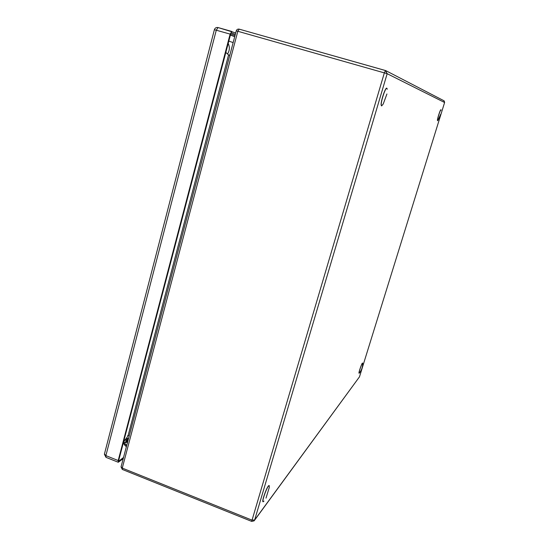 <?xml version="1.0" encoding="UTF-8"?>
<svg xmlns="http://www.w3.org/2000/svg" width="549" height="549" viewBox="0 0 549 549"><rect width="100%" height="100%" fill="white"/><g stroke="black" fill="none" stroke-linecap="round" stroke-linejoin="round"><path stroke-width="0.82" d="M225.838 52.416L228.562 54.955L128.089 435.59L129.2 436.023M228.562 54.955L229.791 55.312M269.154 485.536L268.653 485.714C266.608 487.334 261.544 501.704 263.012 501.752L263.06 501.759M263.987 501.086L263.115 501.793C261.653 501.745 266.711 487.375 268.756 485.755L269.209 485.549L269.305 487.395L266.004 498.108M386.812 88.197L386.757 88.169C385.377 87.25 380.629 101.565 381.143 105.079L381.555 105.909M386.928 93.982L383.216 104.008L381.61 105.936L381.26 105.113C380.745 101.599 385.494 87.284 386.873 88.204L387.237 89.24M362.573 363.061L362.539 363.033C362.024 362.553 358.518 372.634 359.012 373.183L359.08 373.21C358.586 372.661 362.093 362.573 362.608 363.061L362.663 363.52M362.669 363.788C362.649 367.206 361.578 370.252 359.458 372.908L359.121 373.251M440.929 109.759L440.895 109.738C440.401 109.278 437.464 118.138 437.423 120.224L437.546 120.698M440.73 114.233L437.951 120.313L437.574 120.725L437.491 120.245C437.539 118.159 440.476 109.299 440.971 109.759L441.053 110.26M118.282 462.258L118.2 460.542L230.127 34.107L231.863 31.471L218.049 27.56L216.285 30.181L105.882 455.629L105.984 457.344L118.282 462.258L123.216 458.669M230.127 34.107L214.385 29.687C215.03 27.944 216.251 27.237 218.049 27.56L235.699 32.933M235.329 34.354L231.005 32.727L118.447 461.393L123.532 457.475M230.717 33.839L235.041 35.452M122.997 444.079L123.854 443.448M123.724 442.769L123.251 443.118M230.415 34.985L234.739 36.577M234.711 36.68L230.388 35.088M126.407 446.57C124.451 445.452 123.566 443.784 123.745 441.574M126.846 438.418L128.528 438.569M128.013 440.518L126.599 440.717M126.695 440.881L127.965 440.689M125.913 441.465L127.725 441.087M126.668 445.603L124.733 443.873L125.584 441.705L127.636 441.931M126.764 445.246L124.973 443.969C125.083 442.213 125.899 441.815 127.416 442.769M126.771 441.019L126.62 440.106M128.384 439.097L127.341 438.96M124.849 442.487L123.957 442.377L124.136 441.341M127.059 439.159L128.315 439.372M126.469 446.337L126.428 445.568M128.095 440.188L126.524 440.147L126.435 441.115M121.082 466.732L122.269 468.091L122.317 469.45L251.675 521.392L384.369 72.811L385.487 70.526L387.169 73.69L237.827 31.272L239.213 29.152L385.473 70.526M444.601 102.498L387.169 73.69L254.647 519.992L359.478 376.834L444.608 102.491L443.784 100.673L386.112 70.8M254.544 520.274L359.478 376.834L444.608 102.498L444.216 100.954M385.789 70.636L239.213 29.152C237.758 28.898 236.77 29.468 236.248 30.874L237.827 31.272L122.269 468.091L251.847 520.081L254.647 519.992L254.118 520.857L251.675 521.392M104.44 454.009L105.882 455.629L118.2 460.542M105.984 457.344L104.385 454.222L214.385 29.701M127.629 435.721L127.409 436.915L123.635 441.636M228.192 43.433C229.928 47.07 229.702 50.59 227.519 53.987M236.248 30.874L121.034 466.911L122.317 469.45M128.679 437.978L125.44 440.353M228.809 41.093L233.153 42.589M127.238 440.49L126.75 440.847M126.284 441.19L125.584 441.705"/></g></svg>
